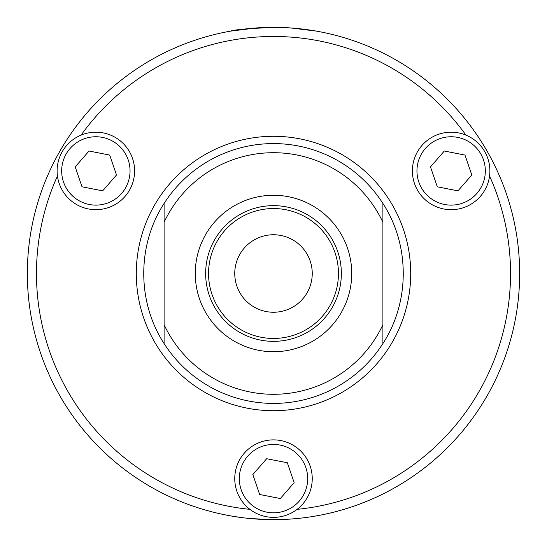<?xml version="1.0" encoding="UTF-8"?>
<svg xmlns="http://www.w3.org/2000/svg" width="547" height="547" viewBox="0 0 547 547"><rect width="100%" height="100%" fill="white"/><g stroke="black" fill="none" stroke-linecap="round" stroke-linejoin="round"><path stroke-width="0.82" d="M234.752 273.5A38.748 38.748 0 0 1 273.5 234.752A38.748 38.748 0 0 1 312.248 273.5A38.748 38.748 0 0 1 273.5 312.248A38.748 38.748 0 0 1 234.752 273.5M132.511 158.391A38.748 38.748 0 0 0 83.308 134.282A38.748 38.748 0 0 0 59.199 183.484A38.748 38.748 0 0 0 108.409 207.593A38.748 38.748 0 0 0 132.511 158.391M109.694 155.075L116.518 174.992L102.679 190.855L82.016 186.8L75.199 166.883L89.038 151.02L109.694 155.075M244.304 453.155A38.748 38.748 0 0 0 248.03 507.821A38.748 38.748 0 0 0 302.696 504.095A38.748 38.748 0 0 0 298.97 449.429A38.748 38.748 0 0 0 244.304 453.155M252.837 474.57L266.683 458.707L287.339 462.762L294.163 482.68L280.317 498.543L259.661 494.488L252.837 474.57M443.685 208.961A38.748 38.748 0 0 0 489.162 178.397A38.748 38.748 0 0 0 458.605 132.914A38.748 38.748 0 0 0 413.122 163.478A38.748 38.748 0 0 0 443.685 208.961A38.748 38.748 0 0 0 489.558 176.011A237.036 237.036 0 0 1 297.096 509.353M457.962 190.855L437.306 186.8L430.482 166.883L444.321 151.02L464.984 155.075L471.801 174.992L457.962 190.855M249.904 509.353A237.036 237.036 0 0 1 57.442 176.011M81.045 135.136A237.036 237.036 0 0 1 465.955 135.136M221.22 514.036L226.615 515.144M233.008 516.3L232.229 516.163M225.699 514.966L224.728 514.768M224.079 514.638L223.251 514.467M227.921 515.39L227.504 515.315M223.374 514.495L224.687 514.761M230.697 515.896L224.81 514.789M249.466 518.474L252.119 518.72M262.355 519.397L258.143 519.171M255.955 519.021L254.888 518.946M259.859 519.041L248.557 518.385M310.142 516.908L309.226 517.045M308.139 517.202L307.749 517.257M313.643 516.354L314.443 516.218M304.87 517.64L304.33 517.715M318.286 515.541L312.405 516.553M315.031 516.122L316.412 515.883M353.936 506.139L350.832 507.185A246.15 246.15 -107.3 0 1 348.733 507.869L342.86 509.674M189.966 505.038L184.845 503.131M265.651 519.527L265.09 519.506M263.736 519.459L262.546 519.404M258.724 519.206L258.177 519.171M266.512 519.547L265.507 519.52M267.285 519.575L266.321 519.547M346.217 508.662A246.15 246.15 -107.3 0 1 345.068 509.018M374.832 497.825L371.844 499.151M366.627 501.353L365.389 501.852M357.697 504.799L355.789 505.49M341.205 510.16L334.771 511.903M368.657 500.512L358.538 504.491M315.12 516.108L314.128 516.272M313.746 516.341L312.781 516.498M310.614 516.833L309.8 516.956M307.51 517.291L306.956 517.366M306.792 517.387L303.742 517.783M306.539 517.421L307.058 517.353M305.329 517.585L310.491 516.853M308.768 517.113L307.995 517.223M239.839 517.339L238.765 517.188M237.856 517.059L236.653 516.874M234.725 516.573L233.439 516.368M234.15 516.484L234.642 516.566M242.266 517.66L232.372 516.19M234.93 516.607L235.463 516.696M236.735 516.888L238.054 517.086M238.718 517.182L239.648 517.312M232.393 516.19L233.788 516.423M236.386 516.84L239.805 517.332M234.656 516.566L234.191 516.491M236.919 516.915L236.29 516.819M167.642 495.726L168.312 496.04M173.426 498.385L174.185 498.727M174.855 499.021L175.402 499.261M175.3 499.213L174.705 498.953M168.332 496.054L167.587 495.698M171.512 497.524L170.199 496.922L171.512 497.524M170.37 497.004L169.584 496.635M169.98 496.82L169.474 496.587M169.29 496.498L170.808 497.202M322.723 514.679L326.402 513.9M334.518 511.965L333.752 512.163M327.783 513.592L326.327 513.913M325.356 514.125L324.85 514.235M329.499 513.195L329.089 513.291M324.993 514.207L326.279 513.927M332.241 512.539L328.186 513.496M290.409 519.069L289.411 519.137M280.399 519.554L282.758 519.479M281.972 519.506L281.356 519.527M285.582 519.356L279.189 519.582M265.192 519.506L267.449 519.575M265.131 519.506L266.047 519.534M265.165 519.506L264.789 519.493M275.736 519.643L274.943 519.643M268.303 519.595L267.326 519.575M270.567 519.629L270.15 519.629M273.391 519.65L269.22 519.616M215.402 512.696L214.082 512.368M205.364 510.03L207.628 510.672M206.875 510.46L206.287 510.296M215.046 512.607L216.591 512.983M210.369 511.418L204.202 509.695M213.98 512.348L212.68 512.019M199.258 508.184L193.426 506.262M273.5 519.65A246.15 246.15 0 0 0 519.65 273.5A246.15 246.15 0 0 0 273.5 27.35A246.15 246.15 0 0 0 27.35 273.5A246.15 246.15 0 0 0 273.5 519.65M256.413 27.945L230.636 31.111M273.5 27.35C246.82 28.67 232.537 29.921 230.636 31.111C232.537 29.921 246.82 28.67 273.5 27.35M290.587 27.945L316.364 31.111L290.587 27.945M164.1 203.436L164.1 222.28A120.798 120.798 0 0 1 382.9 222.28L382.9 203.436A129.912 129.912 0 0 0 164.1 203.436C136.976 245.022 136.976 301.978 164.1 343.564A129.912 129.912 0 0 0 382.9 343.564L382.9 222.28M382.9 203.436C410.024 245.022 410.024 301.978 382.9 343.564M382.9 324.72A120.798 120.798 0 0 1 164.1 324.72L164.1 343.564M164.1 222.28L164.1 324.72M195.272 273.5A78.228 78.228 0 0 1 273.5 195.272A78.228 78.228 0 0 1 351.728 273.5A78.228 78.228 0 0 1 273.5 351.728A78.228 78.228 0 0 1 195.272 273.5M341.355 273.5A67.855 67.855 0 0 0 239.572 214.739A67.855 67.855 0 0 0 239.572 332.261A67.855 67.855 0 0 0 341.355 273.5M338.456 273.5A64.956 64.956 0 0 1 241.022 329.752A64.956 64.956 0 0 1 241.022 217.248A64.956 64.956 0 0 1 338.456 273.5M106.932 203.279A34.188 34.188 0 0 1 63.514 182.014A34.188 34.188 0 0 1 84.785 138.596A34.188 34.188 0 0 1 128.203 159.861A34.188 34.188 0 0 1 106.932 203.279M295.975 452.861A34.188 34.188 0 0 1 299.264 501.1A34.188 34.188 0 0 1 251.025 504.389A34.188 34.188 0 0 1 247.736 456.15A34.188 34.188 0 0 1 295.975 452.861M417.593 164.353A34.188 34.188 0 0 1 457.723 137.393A34.188 34.188 0 0 1 484.69 177.522A34.188 34.188 0 0 1 444.561 204.482A34.188 34.188 0 0 1 417.593 164.353M273.5 410.708A137.208 137.208 0 0 0 410.708 273.5A137.208 137.208 0 0 0 273.5 136.292A137.208 137.208 0 0 0 136.292 273.5A137.208 137.208 0 0 0 273.5 410.708"/></g></svg>
